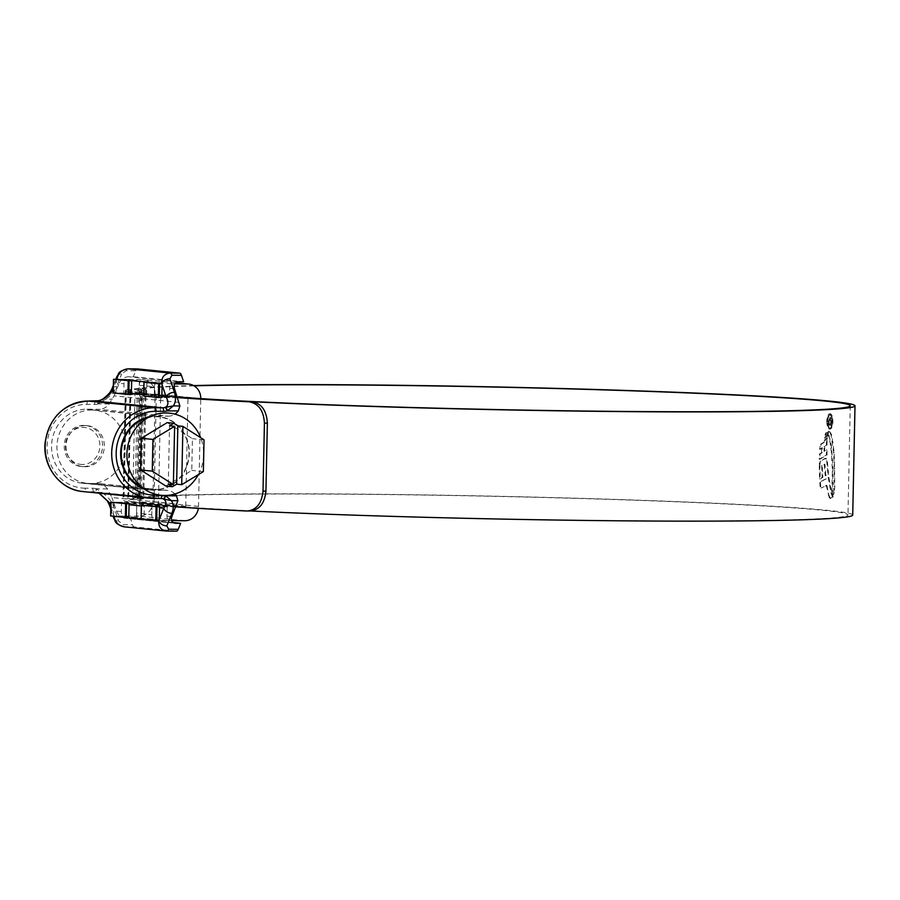 <?xml version="1.0" encoding="UTF-8"?>
<svg xmlns="http://www.w3.org/2000/svg" width="900" height="900" viewBox="0 0 900 900"><rect width="100%" height="100%" fill="white"/><g stroke="black" fill="none" stroke-linecap="round" stroke-linejoin="round"><path stroke-width="0.67" stroke-dasharray="4.5 3.38" d="M82.237 464.479A18.562 17.235 -84.3 0 1 65.385 445.793A18.562 17.235 -84.3 0 1 83.014 427.387A18.562 17.235 -84.3 0 1 99.877 446.085A18.562 17.235 -84.3 0 1 82.237 464.479M83.824 425.407A20.621 19.148 95.7 0 0 64.26 444.971A20.621 19.148 95.7 0 0 81.337 466.537A20.621 19.148 95.7 0 0 82.957 466.616A20.621 19.148 95.7 0 0 102.521 447.041A20.621 19.148 95.7 0 0 85.444 425.486A20.621 19.148 95.7 0 0 83.824 425.407M85.601 425.576A20.621 19.148 95.7 0 0 66.038 445.151A20.621 19.148 95.7 0 0 83.115 466.706A20.621 19.148 95.7 0 0 84.735 466.796A20.621 19.148 95.7 0 0 104.299 447.221A20.621 19.148 95.7 0 0 87.221 425.666A20.621 19.148 95.7 0 0 85.601 425.576M91.901 410.029A36.776 34.155 95.7 0 0 57.015 444.938A36.776 34.155 95.7 0 0 87.469 483.379A36.776 34.155 95.7 0 0 90.36 483.536A36.776 34.155 95.7 0 0 125.246 448.627A36.776 34.155 95.7 0 0 94.793 410.186A36.776 34.155 95.7 0 0 91.901 410.029M147.893 417.386A36.776 34.155 -84.3 0 1 155.903 416.43A36.776 34.155 -84.3 0 1 158.794 416.588A36.776 34.155 -84.3 0 1 189.236 455.029A36.776 34.155 -84.3 0 1 154.361 489.938A36.776 34.155 -84.3 0 1 151.47 489.78A36.776 34.155 -84.3 0 1 140.951 486.855M165.893 486.056L191.779 470.407L192.442 438.683L167.22 422.606M198.338 474.615A41.288 38.34 95.7 0 0 200.655 437.692M137.014 484.234A36.439 33.84 95.7 0 0 154.361 489.6A36.439 33.84 95.7 0 0 188.977 453.476A36.439 33.84 95.7 0 0 155.891 416.779A36.439 33.84 95.7 0 0 143.516 419.175M204.03 439.841L192.442 438.683M203.366 471.577L191.779 470.407M168.311 484.099L169.537 425.801M171.304 383.884L156.083 382.365A6.874 6.379 95.7 0 0 154.451 386.82L154.26 396.09L139.039 394.571L139.32 380.824L154.553 382.354L154.26 396.09L169.481 397.609L169.672 388.339A6.874 6.379 -84.3 0 1 171.304 383.884L174.645 383.918M110.633 515.947L139.129 516.161A14.434 13.41 95.7 0 0 152.843 501.851L155.104 393.998A14.434 13.41 95.7 0 0 143.123 379.519A14.434 13.41 95.7 0 0 141.986 379.451L116.471 379.238L116.168 391.95A10.316 9.574 95.7 0 1 116.1 392.985L139.039 394.571L139.23 385.29A6.874 6.379 -84.3 0 1 140.861 380.846L125.64 379.316A6.874 6.379 95.7 0 0 124.009 383.771L123.817 393.041L139.039 394.571L131.321 394.504M139.32 380.824L140.861 380.846M154.553 382.354L146.88 382.286L146.61 394.999A10.316 9.574 95.7 0 1 146.542 396.022L161.764 397.553L177.502 397.676M155.104 393.998L200.768 398.565L198.506 506.419A14.434 13.41 -84.3 0 1 198.338 508.376M171.529 520.616L159.278 520.515L144.023 518.996L144.281 506.284A10.316 9.574 95.7 0 0 144.259 505.249L151.976 505.316L151.684 519.053L141.457 518.974L141.75 505.238M151.684 519.053L114.064 516.285M110.824 506.666L113.591 514.901L113.839 503.235A10.316 9.574 95.7 0 0 113.816 502.211L139.41 502.425A0.686 0.641 95.7 0 0 140.062 501.739L142.324 393.885A0.686 0.641 95.7 0 0 141.705 393.199L187.369 397.766A0.686 0.641 -84.3 0 1 187.987 398.452L185.737 506.306A0.686 0.641 -84.3 0 1 185.074 506.993L176.67 506.925M175.781 506.914L159.48 506.779L167.197 506.846L151.976 505.316L151.774 514.597A6.874 6.379 95.7 0 0 153.214 519.075L168.435 520.594A6.874 6.379 -84.3 0 1 166.995 516.116L167.197 506.846M136.463 517.534L136.744 503.798L129.037 503.73L151.976 505.316L144.259 505.249M143.651 396.022L144.326 382.264M146.542 396.022L144.034 396M113.209 392.974L141.705 393.199M111.015 515.925L111.308 502.189M113.591 392.963L113.884 379.215M143.752 498.623L139.061 498.51L141.345 389.284L146.036 389.396L143.752 498.623A350.606 11.014 1.2 0 0 141.188 499.286A343.733 10.8 -178.8 0 1 139.714 499.702A296.505 9.315 1.2 0 0 137.475 500.794A296.505 9.315 1.2 0 0 158.411 504.675A357.48 11.228 1.2 0 0 622.496 520.684A357.48 11.228 1.2 0 0 847.969 514.969A357.48 11.228 1.2 0 0 358.639 494.28A357.48 11.228 1.2 0 0 142.808 497.61L128.317 499.264A362.914 11.396 1.2 0 0 127.744 499.882A362.914 11.396 1.2 0 0 249.705 510.964L246.757 511.02M161.854 395.561A357.48 11.228 1.2 0 0 177.244 396.923M193.59 385.582A362.216 11.374 1.2 0 0 140.49 388.249L126.337 389.835A18.495 0.585 1.2 0 0 125.865 389.925A367.65 11.554 1.2 0 0 125.291 390.555A367.65 11.554 1.2 0 0 178.954 397.699M852.716 515.07A362.216 11.374 1.2 0 0 356.895 494.111A362.216 11.374 1.2 0 0 138.195 497.486L124.054 499.061A18.495 0.585 1.2 0 0 123.581 499.151A367.65 11.554 1.2 0 0 122.996 499.781A367.65 11.554 1.2 0 0 175.804 506.858M833.602 492.637L834.289 468.54L833.558 452.419L831.094 435.262L829.721 432.225L828.653 432.113L827.842 433.676L829.553 438.941L831.566 453.746L832.399 471.218L831.78 493.279L833.085 494.73L832.421 493.29L832.95 467.111L831.319 445.545L828.484 433.676L829.294 432.113L830.351 432.225L831.735 435.274L834.199 452.43L834.817 486.338L834.244 492.649L832.883 494.764L834.244 492.649M829.294 432.113L830.351 432.225L829.294 432.113M827.944 433.969L825.626 435.094L826.043 433.665L828.99 431.336L827.944 433.969L827.314 433.969L827.91 431.989L828.551 431.989M827.786 435.004L825.255 436.433L825.143 437.884L827.55 436.522L827.786 435.004L825.255 436.433M827.347 437.816L824.929 439.178L824.827 440.707L827.212 439.436L827.347 437.816L824.929 439.178M822.206 452.632L820.012 454.162L819.877 459.27L827.066 454.928L826.965 449.944L824.636 451.181L824.726 446.411L826.988 445.207L827.111 440.618L821.194 444.251L820.226 449.303L822.352 447.829L822.206 452.632L821.565 452.632L821.711 447.829L822.352 447.829M819.844 464.051L820.226 479.002L822.836 477.304L822.251 465.671L824.929 464.231L825.829 475.661L828.551 474.266L827.303 460.496L826.02 458.201L820.271 461.149L819.202 464.051L819.844 464.051L820.913 461.149L825.03 458.291L827.303 460.496M820.418 482.152L820.732 486.416L821.846 488.025L820.091 486.416L819.776 482.152L828.911 477.484L831.645 493.2L833.197 496.879L830.419 498.319L828.877 495.214L826.898 485.325L821.002 488.059L826.898 485.325M826.256 485.314L829.316 497.745L831.015 498.341L829.778 498.308L833.197 496.879M830.07 429.12C828.383 428.479 827.505 425.835 827.415 421.166C827.696 416.531 828.686 414.067 830.385 413.764C832.016 414.405 832.86 417.06 832.894 421.729C832.658 426.353 831.724 428.816 830.07 429.12L829.429 429.109L830.07 429.12M830.295 413.764L829.654 413.752L830.295 413.764M141.345 389.284A355.343 11.16 1.2 0 0 138.746 389.947A338.985 10.643 -178.8 0 1 137.295 390.364A301.252 9.461 1.2 0 0 135.023 391.466A301.252 9.461 1.2 0 0 156.296 395.415A362.216 11.374 1.2 0 0 184.072 397.733M139.061 498.51A355.343 11.16 1.2 0 0 136.463 499.174A338.985 10.643 -178.8 0 1 135.011 499.59A301.252 9.461 1.2 0 0 132.739 500.692A301.252 9.461 1.2 0 0 154.001 504.641A362.216 11.374 1.2 0 0 250.515 510.975M194.04 385.841A357.48 11.228 1.2 0 0 145.102 388.384L130.601 390.037A362.914 11.396 1.2 0 0 130.028 390.656A362.914 11.396 1.2 0 0 183.42 397.733M250.481 510.975L249.705 510.964M146.036 389.396A350.606 11.014 1.2 0 0 143.471 390.049A343.733 10.8 -178.8 0 1 141.998 390.476A296.505 9.315 1.2 0 0 139.77 391.567A296.505 9.315 1.2 0 0 160.706 395.449L158.411 504.675M826.785 421.166C826.864 425.824 827.741 428.468 829.429 429.109C831.082 428.816 832.016 426.353 832.252 421.718C832.219 417.06 831.386 414.405 829.744 413.764C828.045 414.056 827.055 416.531 826.785 421.166L827.415 421.166M832.252 421.718L832.894 421.729M829.732 414.866C831.127 415.418 831.836 417.679 831.87 421.684C831.679 425.632 830.869 427.748 829.451 428.006C828.011 427.444 827.269 425.183 827.201 421.189C827.426 417.251 828.27 415.136 829.732 414.866L830.363 414.877L829.732 414.866M829.53 428.006L830.171 428.006L829.53 428.006M830.092 428.006C831.51 427.759 832.309 425.644 832.511 421.684C832.477 417.69 831.769 415.418 830.363 414.877C828.911 415.136 828.067 417.24 827.842 421.2C827.899 425.183 828.653 427.455 830.092 428.006M832.556 496.868L831.004 493.2L828.27 477.484L819.776 482.152M831.004 493.2L831.645 493.2M828.27 477.484L828.911 477.484M826.673 460.496L827.91 474.255L825.199 475.661L824.288 464.231L821.61 465.66L822.206 477.293L819.585 478.991L819.202 464.051M819.585 478.991L820.226 479.002M822.206 477.293L822.836 477.304M821.61 465.66L822.251 465.671M824.288 464.231L824.929 464.231M825.199 475.661L825.829 475.661M827.91 474.255L828.551 474.266M821.711 447.829L819.585 449.303L820.564 444.251L826.47 440.618L826.346 445.207L824.085 446.411L824.006 451.181L826.324 449.944L826.425 454.928L819.236 459.259L819.371 454.151L821.565 452.632M819.236 459.259L819.877 459.27M826.425 454.928L827.066 454.928M826.324 449.944L826.965 449.944M824.006 451.181L824.636 451.181M824.085 446.411L824.726 446.411M826.346 445.207L826.988 445.207M826.47 440.618L827.111 440.618M819.742 446.468L820.384 446.479M819.585 449.303L820.226 449.303M819.371 454.151L820.012 454.162M826.706 437.816L826.571 439.425L824.186 440.696L824.288 439.178M824.186 440.696L824.827 440.707M826.571 439.425L827.212 439.436M827.145 435.004L826.92 436.522L824.501 437.884L824.614 436.421M824.501 437.884L825.143 437.884M826.92 436.522L827.55 436.522M827.91 431.989L825.401 433.654L824.985 435.082L827.314 433.969M828.349 431.336L828.99 431.336M825.773 432.832L826.414 432.832M824.985 435.082L825.626 435.094M831.78 493.279L832.421 493.29M827.842 433.676L828.484 433.676M829.609 425.183L828.596 421.369L830.351 417.465L831.803 421.684L830.486 425.272L831.42 421.56L830.329 418.77L829.609 418.759L830.779 421.56L829.845 425.261L831.161 421.684L829.609 417.454L830.351 417.465L827.966 421.358L828.979 425.171L828.439 421.459L830.329 418.77L829.08 421.47L829.609 425.183L828.979 425.171M829.001 423.877L829.643 423.889M828.439 421.459L829.08 421.47M830.779 421.56L831.42 421.56M829.867 423.968L830.509 423.979M829.845 425.261L830.486 425.272M831.161 421.684L831.803 421.684M827.966 421.358L828.596 421.369M174.949 493.976A13.748 12.769 95.7 0 0 167.569 490.444A13.748 12.769 95.7 0 0 166.489 490.387L97.414 483.48L85.275 483.379A37.125 34.47 -84.3 0 1 82.361 483.221A37.125 34.47 -84.3 0 1 51.626 444.42A37.125 34.47 -84.3 0 1 86.828 409.185L98.966 409.286L168.041 416.194L155.903 416.093A37.125 34.47 95.7 0 0 149.726 416.632M97.414 483.48A13.748 12.769 -84.3 0 1 98.494 483.536A13.748 12.769 -84.3 0 1 107.449 488.959L111.938 497.531L176.94 504.034M179.078 402.356L114.064 395.854L109.237 403.976A13.748 12.769 -84.3 0 1 98.966 409.286M142.594 487.946A37.125 34.47 95.7 0 0 151.436 490.129A37.125 34.47 95.7 0 0 154.35 490.286L166.489 490.387M168.041 416.194A13.748 12.769 95.7 0 0 174.915 414.124M114.064 395.854L119.16 383.287L124.009 383.771M136.553 513.067L136.744 503.798L121.522 502.267L121.331 511.549A6.874 6.379 95.7 0 0 122.771 516.026L137.993 517.545A6.874 6.379 -84.3 0 1 136.553 513.067L151.774 514.597M121.331 511.549L116.483 511.065L111.938 497.531M123.896 526.815L134.291 526.939L176.4 531.146M134.291 526.939A6.874 2.542 90.5 0 1 132.536 524.745L122.962 524.666L118.575 521.077L114.019 507.544C112.073 502.065 108.653 497.498 103.748 493.853L110.306 493.909M116.483 511.065C118.328 515.363 121.252 517.759 125.258 518.243L130.365 518.288L132.536 524.745M130.365 518.288L172.98 522.54M116.978 376.425A6.874 4.669 -157.9 0 1 121.646 373.961L126.18 370.688L135.765 370.766L133.335 376.762L128.227 376.729C124.2 377.111 121.174 379.294 119.16 383.287M133.335 376.762L183.634 381.803M135.765 370.766A6.874 2.542 90.5 0 1 137.43 368.933M175.028 523.238L124.706 518.209L174.521 523.17M107.449 488.959L96.154 488.745A3.442 1.26 -73.3 0 0 96.435 492.165A3.442 1.26 -73.3 0 0 96.525 492.188L99.225 493.189M98.134 400.871A3.442 1.204 -105.6 0 0 97.931 403.999L98.325 403.875A3.442 1.193 73.3 0 1 98.606 400.714M82.811 491.546A45.371 42.131 95.7 0 0 86.377 491.749L94.039 491.805A10.316 9.574 -84.3 0 1 94.849 491.85A10.316 9.574 -84.3 0 1 96.525 492.188L96.806 492.277A3.442 1.249 -72.2 0 1 96.761 492.266L96.761 492.266A3.442 1.249 -72.2 0 1 96.547 488.869L103.748 493.853L96.806 492.277L99 493.166M109.406 505.046A6.874 4.365 161.4 0 0 114.019 507.544M113.591 514.901L113.962 515.981M113.951 518.58L113.951 518.58A6.874 4.365 161.4 0 0 118.575 521.077M111.881 388.991A6.874 4.669 -157.9 0 1 116.561 386.539L121.646 373.961M98.73 400.691L105.728 399.15C110.779 395.831 114.39 391.624 116.561 386.539M109.237 403.976L98.325 403.875L105.728 399.15L112.286 399.206M123.817 393.041L116.1 392.985M125.64 379.316L116.471 379.238M169.481 397.609L161.764 397.553M156.083 382.365L146.88 382.286M153.214 519.075L144.023 518.996M168.435 520.594L159.278 520.515M121.522 502.267L113.816 502.211M137.993 517.545L128.79 517.466M122.771 516.026L113.614 515.947M175.5 382.815L141.986 379.451M198.506 506.419L152.843 501.851M184.792 520.729L139.129 516.161M185.074 506.993L139.41 502.425M185.737 506.306L140.062 501.739M187.987 398.452L142.324 393.885M140.49 388.249L138.195 497.486M156.296 395.415L154.001 504.641M125.865 389.925L123.581 499.151M130.601 390.037L128.317 499.264M130.95 389.959L128.666 499.196M145.102 388.384L142.808 497.61M141.998 390.476L139.714 499.702M143.471 390.049L141.188 499.286M138.746 389.947L136.463 499.174M137.295 390.364L135.011 499.59M126.337 389.835L124.054 499.061M831.87 421.684L832.511 421.684M827.201 421.189L827.842 421.2M820.091 486.416L820.732 486.416M828.236 495.202L828.877 495.214M829.316 497.745L829.946 497.745M832.095 496.384L832.736 496.384M820.271 461.149L820.913 461.149M819.202 464.366L819.844 464.366M820.564 444.251L821.194 444.251M825.401 433.654L826.043 433.665M833.209 494.224L833.85 494.224M834.176 486.326L834.817 486.338M834.289 468.54L834.93 468.54M834.097 462.409L834.739 462.42M833.558 452.419L834.199 452.43M832.523 442.361L833.164 442.361M831.094 435.262L831.735 435.274M828.731 435.881L829.373 435.881M829.553 438.941L830.183 438.952M830.678 445.545L831.319 445.545M830.992 447.952L831.634 447.952M831.566 453.746L832.196 453.746M832.028 460.777L832.669 460.789M832.309 467.111L832.95 467.111M832.399 471.218L833.04 471.218M832.387 483.053L833.018 483.053M143.685 394.706L146.61 394.999M116.415 380.284L113.31 387.934M113.231 391.657L116.168 391.95M144.281 506.284L141.345 505.991M96.154 488.745A13.748 12.769 95.7 0 0 92.846 488.25L85.174 488.183A3.442 1.271 90.5 0 0 86.377 491.749L153 498.397M85.174 488.183A41.94 38.947 -84.3 0 1 47.093 445.95A41.94 38.947 -84.3 0 1 86.929 404.37L94.601 404.438A13.748 12.769 95.7 0 0 97.931 403.999M159.964 495.146L161.91 495.157A13.748 12.769 -84.3 0 1 164.475 495.461M113.839 503.235L110.903 502.942M92.846 488.25A3.442 1.271 -89.5 0 0 94.039 491.805L160.571 498.465A10.316 9.574 95.7 0 1 160.661 498.465M85.275 483.379L154.35 490.286M86.828 409.185L155.903 416.093M139.23 385.29L154.451 386.82M169.672 388.339L174.532 388.822M171.855 516.6L166.995 516.116M166.995 531.067L124.706 526.86A6.874 2.542 90.5 0 1 122.962 524.666M178.526 381.757L128.227 376.729M95.85 401.13A3.442 1.271 -89.5 0 0 94.601 404.438M88.189 401.062A3.442 1.271 -89.5 0 0 86.929 404.37M127.935 368.843A6.874 2.542 -89.5 0 0 126.18 370.688M81.337 466.537L83.115 466.706M87.469 483.379L151.47 489.78M94.793 410.186L158.794 416.588M85.444 425.486L87.221 425.666M175.556 382.759L143.123 379.519M187.425 397.766L141.75 393.199M850.252 405.743L847.969 514.969M125.291 390.555L122.996 499.781M130.028 390.656L127.744 499.882M139.77 391.567L137.475 500.794M135.023 391.466L132.739 500.692M830.734 498.442L830.104 498.431M833.332 494.876L832.691 494.865M829.789 431.876L829.148 431.876M82.361 483.221L151.436 490.129M161.381 498.51L97.11 492.379M110.779 509.141L113.141 516.195M115.83 379.238L113.366 385.312M167.569 490.444L98.494 483.536"/><path stroke-width="1.35" d="M140.951 486.855A36.776 34.155 -84.3 0 1 121.14 449.786A36.776 34.155 -84.3 0 1 147.893 417.386M200.655 437.692A41.288 38.34 95.7 0 0 166.14 412.954A41.288 38.34 95.7 0 0 152.123 415.665A41.288 38.34 95.7 0 0 127.125 450.382A41.288 38.34 95.7 0 0 144.743 489.375A41.288 38.34 95.7 0 0 164.407 495.461A41.288 38.34 95.7 0 0 198.338 474.615M152.123 415.665L143.516 419.175A36.439 33.84 95.7 0 0 121.455 449.82A36.439 33.84 95.7 0 0 137.014 484.234L144.743 489.375M173.385 484.605L174.611 426.308L152.933 439.414L152.269 471.139L173.385 484.605L168.311 484.099L172.417 486.709L165.893 486.056L140.67 469.98L152.269 471.139M174.611 426.308L169.537 425.801L173.745 423.259L167.22 422.606L141.334 438.255L140.67 469.98M152.933 439.414L141.334 438.255M172.417 486.709L176.614 484.166L181.699 484.684L203.366 471.577L204.03 439.841L182.914 426.375L177.84 425.869L173.745 423.259M181.699 484.684L182.914 426.375M176.614 484.166L177.84 425.869M125.347 517.421L110.633 515.947L110.925 502.211L126.529 503.707L126.236 517.444L125.347 517.421L125.64 503.674M127.924 394.447L113.209 392.974L113.501 379.238L129.105 380.745L128.812 394.481L127.924 394.447L128.216 380.711M158.659 383.76L143.944 382.286L143.651 396.022L158.366 397.496L158.659 383.76L162.146 383.805L143.944 382.286M174.645 383.918L187.65 384.03A14.434 13.41 -84.3 0 1 188.786 384.086A14.434 13.41 -84.3 0 1 200.768 398.565L200.768 398.61M128.812 394.481L131.321 394.504A10.316 9.574 -84.3 0 0 131.389 393.469L131.659 380.767L113.501 379.238M131.659 380.767L129.105 380.745M198.338 508.376A14.434 13.41 -84.3 0 1 184.792 520.729L171.529 520.616M141.368 505.249L159.48 506.779A10.316 9.574 -84.3 0 1 159.502 507.803L159.278 520.515L141.075 518.996L141.368 505.249L156.971 506.756L156.69 520.493M110.925 502.211L129.037 503.73A10.316 9.574 -84.3 0 1 129.06 504.765L128.79 517.466L126.236 517.444M155.79 520.459L156.083 506.723M176.67 506.925L175.781 506.914M159.48 506.779L156.971 506.756M129.037 503.73L126.529 503.707M159.547 383.794L159.266 397.53L161.764 397.553A10.316 9.574 -84.3 0 0 161.843 396.517L162.146 383.805M177.502 397.676L187.369 397.766M159.266 397.53L158.366 397.496M177.244 396.923A357.48 11.228 1.2 0 0 624.791 411.457A357.48 11.228 1.2 0 0 850.252 405.743A357.48 11.228 1.2 0 0 360.934 385.054A357.48 11.228 1.2 0 0 194.04 385.841M160.706 395.449A357.48 11.228 1.2 0 0 161.854 395.561M184.072 397.733A362.216 11.374 1.2 0 0 626.535 411.626A362.216 11.374 1.2 0 0 855 405.844A362.216 11.374 1.2 0 0 359.179 384.885A362.216 11.374 1.2 0 0 193.59 385.582M250.515 510.975A362.216 11.374 1.2 0 0 624.251 520.852A362.216 11.374 1.2 0 0 852.716 515.07L855 405.844M175.804 506.858A367.65 11.554 1.2 0 0 246.757 511.02L250.481 510.975M246.757 511.02C256.275 510.277 261.686 503.651 263.002 491.164L265.939 491.108C264.656 503.572 259.234 510.199 249.705 510.964M183.42 397.733A362.914 11.396 1.2 0 0 251.989 401.738C261.45 403.391 266.58 410.512 267.368 423.101L264.42 423.146L263.002 491.164M264.42 423.146C263.655 410.603 258.536 403.481 249.041 401.794L251.989 401.738M178.954 397.699A367.65 11.554 1.2 0 0 249.041 401.794M267.368 423.101L265.939 491.108M177.885 500.67L171.326 500.614C173.666 504 173.846 508.241 171.9 513.326L166.804 525.904L168.66 529.234L178.234 529.312L180.664 523.316L175.556 523.271C171.877 522.821 170.64 520.594 171.855 516.6L177.885 500.67L176.524 495.866A13.748 12.769 95.7 0 0 174.949 493.976M149.726 416.632A37.125 34.47 95.7 0 0 120.825 449.752A37.125 34.47 95.7 0 0 142.594 487.946M174.915 414.124A13.748 12.769 95.7 0 0 178.301 410.884L179.876 405.968L174.532 388.822C173.486 384.536 174.825 382.174 178.526 381.757L183.634 381.803L181.463 375.334L171.877 375.255L169.886 378.787L174.431 392.321C176.164 397.8 175.792 402.334 173.317 405.911L179.876 405.968M178.234 529.312A6.874 2.542 90.5 0 1 176.49 531.158A6.874 2.542 90.5 0 1 176.4 531.146L166.995 531.067M172.98 522.54L180.664 523.316M137.43 368.933A6.874 2.542 90.5 0 1 137.52 368.933A6.874 2.542 90.5 0 1 137.599 368.933L179.708 373.14A6.874 2.542 90.5 0 1 181.463 375.334M166.815 531.067L166.905 531.067A6.874 2.542 90.5 0 1 166.815 531.067C161.134 530.37 158.434 526.95 158.726 520.808L158.839 520.515M114.064 516.285L114.075 516.341C115.324 522.641 118.867 526.14 124.706 526.86M166.804 525.904A6.874 4.669 -157.9 0 1 158.726 520.808L114.075 516.341A6.874 4.365 161.4 0 0 113.951 518.58C115.965 521.246 113.591 523.316 123.896 526.815L166.016 531.023M99.225 493.189L109.53 502.808A6.874 4.365 161.4 0 0 109.406 505.046L110.779 509.141M171.9 513.326A6.874 4.669 -157.9 0 1 163.811 508.241C166.703 503.527 166.444 500.4 163.058 498.836A3.442 1.26 -73.3 0 0 165.229 495.652L165.611 495.776A3.442 1.249 107.8 0 1 163.44 498.949L163.058 498.836A10.316 9.574 95.7 0 0 161.381 498.51A10.316 9.574 95.7 0 0 160.661 498.465M178.301 410.884L166.995 410.906A3.442 1.204 -105.6 0 0 164.97 407.452C168.435 405.776 168.829 402.266 166.151 396.945A6.874 4.365 -18.6 0 1 174.431 392.321M113.31 387.934L111.859 391.522C108.36 396.225 103.894 399.319 98.438 400.793A3.442 1.204 -105.6 0 0 98.269 400.815A3.442 1.204 -105.6 0 0 98.134 400.871M161.719 383.771L161.595 383.411C161.572 377.134 164.419 373.68 170.134 373.061L179.708 373.14M137.599 368.933L128.025 368.854C122.153 369.45 118.462 372.814 116.955 378.945A6.874 4.669 -157.9 0 1 116.966 376.425A6.874 4.669 -157.9 0 1 116.978 376.425L115.83 379.238M167.4 410.794L173.317 405.911L165.364 407.363A3.442 1.193 -106.7 0 1 167.4 410.794M166.995 410.906A13.748 12.769 -84.3 0 1 163.676 411.345A3.442 1.271 90.5 0 0 162.472 407.79L95.94 401.13L88.279 401.062L154.811 407.723L162.472 407.79A10.316 9.574 95.7 0 0 164.97 407.452L165.364 407.363M116.82 379.282L161.595 383.411A6.874 4.365 -18.6 0 1 169.886 378.787M163.44 498.949L171.326 500.614L165.611 495.776L176.524 495.866M113.951 518.58L113.141 516.195M113.231 391.657L111.859 391.522A6.874 4.669 -157.9 0 1 111.881 388.991L109.721 392.782C104.816 397.89 101.43 400.433 99.54 400.421L98.438 400.793A10.316 9.574 -84.3 0 1 95.94 401.13A3.442 1.271 -89.5 0 0 95.895 401.13A3.442 1.271 -89.5 0 0 95.85 401.13M88.189 401.062A3.442 1.271 -89.5 0 1 88.234 401.062C63.866 403.121 49.489 416.993 45.113 442.654C42.379 466.515 60.3 489.904 82.811 491.546A45.371 42.131 95.7 0 1 45.248 444.127A45.371 42.131 95.7 0 1 88.279 401.062A3.442 1.271 -89.5 0 0 88.234 401.062L98.606 400.714A3.442 1.193 73.3 0 1 98.73 400.691M187.65 384.03L175.5 382.815M131.389 393.469L143.685 394.706M141.345 505.991L129.06 504.765M159.266 519.469L163.811 508.241L159.502 507.803M154.249 495.09A3.442 1.271 -89.5 0 1 152.955 498.409A3.442 1.271 -89.5 0 1 152.91 498.397A45.371 42.131 -84.3 0 1 149.344 498.206A45.371 42.131 -84.3 0 1 111.78 450.787A45.371 42.131 -84.3 0 1 154.811 407.723A3.442 1.271 90.5 0 1 156.004 411.289A41.94 38.947 95.7 0 0 116.168 452.858A41.94 38.947 95.7 0 0 154.249 495.09L159.964 495.146M163.676 411.345L156.004 411.289M164.475 495.461A13.748 12.769 -84.3 0 1 165.229 495.652M161.843 396.517L166.151 396.945L162.079 384.851M110.903 502.942L109.53 502.808L110.824 506.666M161.381 498.51L160.616 498.465A3.442 1.271 -89.5 0 0 160.616 498.465L153 498.397M137.52 368.933L127.935 368.843A6.874 2.542 -89.5 0 1 128.025 368.854L170.134 373.061A6.874 2.542 90.5 0 1 171.877 375.255M82.811 491.546L149.344 498.206L160.616 498.465A3.442 1.271 -89.5 0 0 161.91 495.349M168.66 529.234A6.874 2.542 90.5 0 1 166.905 531.067L176.49 531.158M188.786 384.086L175.556 382.759M99 493.166L107.347 500.827L109.406 505.046M127.935 368.843C116.46 371.779 119.565 373.545 116.966 376.425M113.366 385.312L111.881 388.991M98.606 400.714L99.54 400.421"/></g></svg>
